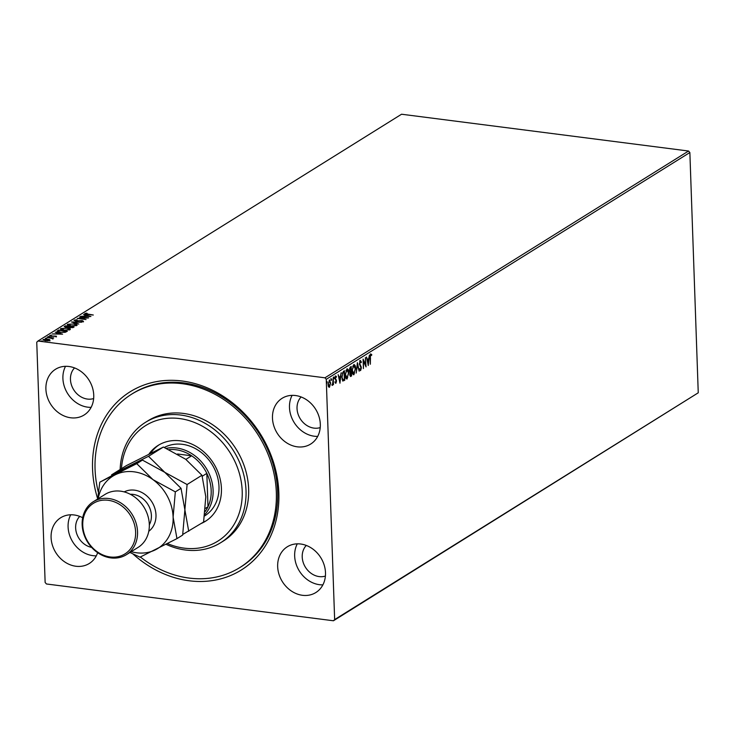 <?xml version="1.0" encoding="UTF-8"?>
<svg xmlns="http://www.w3.org/2000/svg" width="735" height="735" viewBox="0 0 735 735"><rect width="100%" height="100%" fill="white"/><g stroke="black" fill="none" stroke-linecap="round" stroke-linejoin="round"><path stroke-width="1.1" d="M97.7 498.872A105.022 88.191 58 0 1 92.555 468.958A105.022 88.191 58 0 1 182.216 381.015A105.022 88.191 58 0 1 278.85 492.836A105.022 88.191 58 0 1 230.689 575.487A105.022 88.191 58 0 1 132.998 553.997M239.775 567.595L241.089 566.786A102.183 85.802 -122 0 0 277.637 491.697A102.183 85.802 -122 0 0 226.233 399.5A102.183 85.802 -122 0 0 132.925 393.372L131.62 394.19A102.183 85.802 58 0 1 217.165 395.513A102.183 85.802 58 0 1 275.478 482.279A102.183 85.802 58 0 1 239.775 567.595A102.183 85.802 58 0 1 154.231 566.281A102.183 85.802 58 0 1 140.367 557.011M325.495 572.721A26.965 22.647 -122 0 0 311.925 548.393A26.965 22.647 -122 0 0 287.312 546.776A26.965 22.647 -122 0 0 277.665 566.593A26.965 22.647 -122 0 0 291.225 590.922A26.965 22.647 -122 0 0 315.848 592.539A26.965 22.647 -122 0 0 325.495 572.721M297.28 543.836A26.965 22.647 -122 0 0 294.661 555.982A26.965 22.647 -122 0 0 322.876 584.867M93.74 395.2A26.965 22.647 -122 0 0 80.17 370.872A26.965 22.647 -122 0 0 55.548 369.255A26.965 22.647 -122 0 0 45.901 389.072A26.965 22.647 -122 0 0 59.471 413.401A26.965 22.647 -122 0 0 84.093 415.018A26.965 22.647 -122 0 0 93.74 395.2M65.525 366.315A26.965 22.647 -122 0 0 62.907 378.461A26.965 22.647 -122 0 0 91.122 407.346M82.688 517.734A26.965 22.647 -122 0 0 60.739 517.725A26.965 22.647 -122 0 0 51.092 537.542A26.965 22.647 -122 0 0 64.652 561.871A26.965 22.647 -122 0 0 89.275 563.488A26.965 22.647 -122 0 0 97.645 552.683M70.707 514.785A26.965 22.647 -122 0 0 68.089 526.94A26.965 22.647 -122 0 0 96.303 555.825M320.313 424.251A26.965 22.647 -122 0 0 306.743 399.913A26.965 22.647 -122 0 0 282.121 398.296A26.965 22.647 -122 0 0 272.474 418.114A26.965 22.647 -122 0 0 286.044 442.442A26.965 22.647 -122 0 0 310.666 444.059A26.965 22.647 -122 0 0 320.313 424.251M292.098 395.356A26.965 22.647 -122 0 0 289.48 407.512A26.965 22.647 -122 0 0 317.695 436.397M301.12 396.964A18.448 15.49 -122 0 0 297.032 408.476A18.448 15.49 -122 0 0 320.221 427.595M79.729 516.393A18.448 15.49 -122 0 0 75.641 527.905A18.448 15.49 -122 0 0 91.599 547.382M74.547 367.913A18.448 15.49 -122 0 0 70.459 379.435A18.448 15.49 -122 0 0 93.648 398.545M306.302 545.434A18.448 15.49 -122 0 0 302.214 556.955A18.448 15.49 -122 0 0 325.403 576.065M49.263 339.974L49.805 340.204L49.787 339.662L49.907 340.388L47.894 340.847L45.267 340.764L43.236 339.533L47.848 339.157L49.787 339.662L49.907 340.388M42.97 339.873L43.861 339.827M52.203 338.55L46.994 337.282L53.784 337.889L52.488 337.981L52.929 338.504L52.268 338.275L52.286 338.817M52.948 339.037L52.929 338.504M56.338 336.373L50.853 336.189L49.732 335.482L51.331 335.142L50.568 335.564L51.174 335.959L56.485 336.198M55.538 336.602L54.996 335.969M50.568 335.564L51.184 336.217M57.137 331.558L58.552 330.07L67.363 331.2L65.268 332.266L60.031 332.376C57.44 332.082 56.595 331.531 57.495 330.732L56.972 331.31M65.36 325.825L74.171 326.946L70.284 327.737L65.865 327.387L64.45 326.395L65.36 325.825L65.553 326.386M64.184 326.717L65.378 326.358M71.525 321.976L81.805 322.187L73.619 322.27L78.81 324.062L71.525 322.031M79.509 316.996L88.669 317.906L79.812 318.494L86.032 319.56L77.221 318.43L86.059 317.842L79.509 316.996M85.664 313.67L93.308 315.021L87.006 314.47L84.755 313.56L86.638 313.147L87.134 313.349L85.664 313.67L85.591 314.323M37.963 341.022L401.558 114.228L688.557 151.024L689.862 152.531L698.25 392.793L333.442 620.772L46.443 583.976L45.138 582.469L36.75 342.207L37.963 341.022L324.953 377.808L688.557 151.024M90.901 316.519L80.565 316.344L84.24 316.169L85.526 315.37L83.56 314.47L90.901 316.519M75.135 320.239L75.981 320.827L82.201 320.57L83.441 321.342L81.07 321.7L82.54 321.223L81.888 320.791L75.622 321.048L74.198 320.138L77.157 319.743L75.135 320.239L75.154 320.782M82.559 321.599L81.888 320.791M74.005 320.396L74.998 320.423M73.959 323.749C76.495 324.052 77.469 324.613 76.89 325.43L70.477 325.945C67.942 325.642 66.977 325.072 67.592 324.254L73.969 324.016M67.252 324.705L68.355 324.484M67.151 327.994C69.687 328.297 70.661 328.857 70.082 329.675L63.669 330.19C61.134 329.886 60.169 329.326 60.784 328.508L67.161 328.26M60.445 328.949L61.547 328.738M62.613 334.159L52.277 333.984L55.952 333.809L57.238 333.01L55.272 332.119L62.613 334.159M49.098 336.823L48.051 336.529L49.521 336.722M46.397 338.504L45.359 338.219L46.819 338.403M41.996 341.251L40.949 340.957L42.419 341.15M329.225 380.105L330.64 382.861L329.473 387.253L328.49 386.711L328.058 384.469L329.602 380.004M329.877 385.452L328.968 387.189L329.473 387.253L328.49 386.711M333.221 377.744L333.46 384.644L333.074 383.845L332.505 385.37L333.221 377.744M335.546 383.201L335.38 381.961L335.849 382.411L336.161 381.272L335.05 378.516L335.72 376.054L336.474 376.54L335.399 378.259L336.511 381.015L335.904 383.247L335.188 382.687M335.38 381.961L335.472 383.128M335.72 376.054L336.474 376.54L335.886 376.844M336.299 377.303L335.243 376.853M343.364 371.414L344.43 370.752L344.761 380.197L342.96 380.969L341.775 377.11L343.364 371.414M351.045 375.291L350.42 376.292L349.786 374.666L350.145 372.397L349.336 370.431L350.319 367.068L351.238 366.499L351.569 375.952L350.439 376.504M357.403 362.658L359.194 371.193L357.449 364.955L356.199 373.058L357.403 362.658M365.378 357.679L366.067 366.912L363.531 361.289L363.421 368.557L363.09 359.112L365.626 364.707L365.378 357.679M370.477 357.734L370.348 364.238L370.128 357.853L370.844 354.022L371.745 354.573L371.598 355.409L370.881 354.987L370.118 357.688M370.844 354.022L371.745 354.573L371.157 355.005M371.12 354.987L370.265 355.042M689.862 152.531L326.257 379.324L334.645 619.587L698.25 392.793M368.29 365.515L366.434 357.017L367.399 359.516L368.685 358.717L369.429 355.152L368.226 365.506M360.297 360.609L361.399 362.024L361.124 362.686L360.352 361.556L359.773 363.559L361.363 367.84L360.619 370.55L359.681 369.503L359.929 368.75L360.591 369.576L361.004 368.097L359.415 363.761L360.563 360.536M360.15 361.528L359.672 361.675M360.674 369.512L360.389 370.615M359.424 368.685L360.591 369.576M354.527 373.058L353.563 374.574L354.059 374.639C352.828 374.813 352.175 373.527 352.111 370.789L353.691 364.725C354.904 364.578 355.547 365.846 355.63 368.547L353.553 374.776M353.691 364.725L354.187 364.597M347.719 377.303L346.755 378.819L347.251 378.883C346.02 379.058 345.367 377.781 345.303 375.034L346.883 368.97C348.096 368.823 348.739 370.091 348.822 372.792L346.745 379.021M346.883 368.97L347.379 368.841M340.002 383.165L338.146 374.666L339.111 377.165L340.397 376.357L341.141 372.801L339.938 383.156M333.534 377.046L334.361 377.707L334.094 378.681L334.039 377.11M333.929 378.663L333.773 378.075M330.833 378.727L331.66 379.398L331.393 380.362L331.338 378.791M331.228 380.344L331.072 379.756M326.432 381.474L327.259 382.136L326.992 383.11L326.937 381.538M326.827 383.091L326.671 382.503M333.442 620.772L334.645 619.587M326.257 379.324L324.953 377.808M370.339 353.958L371.248 354.509M368.52 358.818L368.419 359.755M368.033 363.237L367.932 364.128M367.132 360.334L368.189 363.255L368.566 359.773L367.123 360.297M368.566 359.773L367.583 360.389M365.488 364.689L365.525 365.892M363.127 360.04L365.626 364.707M359.792 360.545L361.399 362.024M359.415 364.349L361.124 366.508M360.628 366.443L360.857 367.776M357.192 364.018L357.394 364.946M353.921 364.615L354.895 366.508M353.857 365.626L352.717 366.214M352.331 372.774L353.397 373.674M352.46 370.569L354.013 373.683L355.271 368.768L353.737 365.69L352.102 370.523M353.14 373.711L354.013 373.683M350.751 366.811L350.779 367.675M350.907 371.285L350.935 372.158M351.064 375.888L351.569 375.952M349.41 371.203L351.045 371.203L350.917 367.693L349.685 370.21L350.301 371.552M350.917 367.693L349.584 368.253M349.842 375.328L350.31 375.364M349.777 374.391L351.183 375.199L351.073 372.176L350.126 372.424M350.025 375.447L350.815 375.429M350.393 372.222L350.898 372.287L350.136 374.437M350.016 367.877L350.512 367.941M347.113 368.86L348.087 370.752M347.049 369.87L345.909 370.468M345.523 377.018L346.589 377.919M345.652 374.822L347.205 377.928L348.463 373.022L346.929 369.935L345.294 374.776M346.332 377.955L347.205 377.928M343.943 371.056L343.971 371.919M344.237 379.536L344.761 380.197M344.256 380.133L342.464 380.905M341.986 379.141L342.694 379.903M342.62 379.894L344.375 379.444L344.109 371.938L342.198 373.104M341.766 376.844L343.162 379.967L342.657 379.903M342.299 372.939L342.795 373.003L342.124 376.89M344.109 371.938L342.795 373.003M340.231 376.458L340.13 377.404M339.745 380.877L339.644 381.777M338.844 377.983L339.901 380.905L340.277 377.423L338.835 377.937M340.277 377.423L339.294 378.038M334.875 381.897L335.638 382.384M335.215 375.989L335.969 376.476M335.794 377.239L335.289 376.816L335.794 377.239M335.004 378.801L335.904 379.343M335.399 379.278L336.364 380.023M335.858 379.958L336.005 380.95M333.855 377.643L333.589 378.617M332.918 383.367L332.927 383.826M332.569 383.78L332 385.305M331.154 379.333L330.888 380.298M329.344 380.05L329.96 381.336M328.214 385.875L328.94 386.344M328.407 384.24L329.445 386.408L330.291 383.073L329.252 380.96L328.049 384.194M328.701 386.408L329.445 386.408M326.753 382.071L326.487 383.045M84.837 314.056L85.572 313.836M84.718 316.427L85.526 315.37M85.536 315.554L86.069 315.71M85.297 316.188L88.751 316.261L86.28 315.581L85.306 316.436M82.219 321.103L83.459 321.884M82.559 321.765L81.907 321.333M76.091 324.732L77.092 325.265M68.401 325.008L68.373 325.504M76.137 325.743L76.219 324.98L73.61 323.97L68.511 324.365L68.254 325.265M70.836 325.991L75.971 325.32L75.981 325.789M68.511 324.365L70.826 325.724M69.2 326.854L69.742 326.919M72.93 327.332L73.454 327.397M68.364 327.562L69.191 326.579L65.911 326.156L65.194 327.286M72.838 327.654L72.921 327.057L70.091 326.689L69.623 327.663M72.572 327.718L72.921 327.057M70.633 327.773L72.554 327.286M69.917 326.809L70.624 327.507M68.355 327.341L69.191 326.579M66.233 327.424L68.346 327.02M65.516 326.404L66.224 327.167M69.283 328.977L70.284 329.51M61.593 329.252L61.565 329.749M69.329 329.997L69.412 329.225L66.802 328.214L61.703 328.609L61.455 329.51M64.028 330.236L69.163 329.565L69.173 330.033M61.703 328.609L64.019 329.978M57.514 331.274L58.552 330.07M66.122 331.577L66.655 331.641M65.59 332.165L66.113 331.301L59.103 330.401L58.083 331.99M58.01 331.356L58.028 331.852M64.634 332.404L66.113 331.301M60.399 332.422L64.616 332.045M58.01 331.255L60.389 332.156M56.43 334.067L57.238 333.01M57.247 333.203L57.78 333.35M57.008 333.837L60.463 333.91L57.991 333.221L57.018 334.085M49.759 336.024L51.349 335.684M51.193 336.501L50.577 335.794M55.336 336.281L56.356 336.915M49.805 340.204L49.925 340.93M45.625 340.801L49.291 340.057L49.309 340.599M49.126 340.682L47.49 339.368L44.036 339.634L43.87 340.415M44.036 339.634L45.616 340.544M167.534 543.588A68.125 57.201 -122 0 0 239.61 511.872A68.125 57.201 -122 0 0 202.759 426.419A68.125 57.201 -122 0 0 121.459 468.682M120.145 469.5A70.964 59.59 58 0 1 145.53 422.313A70.964 59.59 58 0 1 204.936 423.231A70.964 59.59 58 0 1 245.426 483.492A70.964 59.59 58 0 1 220.638 542.733A70.964 59.59 58 0 1 166.119 544.332M204.578 515.961L204.771 515.832A39.736 33.369 -122 0 0 218.653 482.656A39.736 33.369 -122 0 0 195.979 448.91A39.736 33.369 -122 0 0 164.337 447.459M159.109 444.813A44.706 37.54 -122 0 0 150.804 452.99M149.122 453.826A44.706 37.54 58 0 1 158.117 445.41A44.706 37.54 58 0 1 195.547 445.989A44.706 37.54 58 0 1 221.051 483.952A44.706 37.54 58 0 1 205.432 521.271A44.706 37.54 58 0 1 201.298 523.449M220.638 542.733L223.256 541.107A70.964 59.59 -122 0 0 248.044 481.857A70.964 59.59 -122 0 0 207.555 421.605A70.964 59.59 -122 0 0 148.148 420.686L145.53 422.313M98.315 492.064A102.183 85.802 58 0 1 131.62 394.19M203.255 522.227A44.706 37.54 -122 0 0 206.406 520.646M166.312 448.322A39.736 33.369 58 0 1 213.095 490.309A39.736 33.369 58 0 1 204.762 514.619M205.138 511.56A38.321 32.175 -122 0 0 207.987 506.764A38.321 32.175 -122 0 0 211.184 490.557A38.321 32.175 -122 0 0 206.829 473.377A38.321 32.175 -122 0 0 191.633 455.801L177.567 453.991M185.881 459.393L191.633 455.801A38.321 32.175 -122 0 0 169.142 449.618M205.469 508.344L207.987 506.764L206.829 473.377L202.263 476.225M126.365 554.704L138.134 547.364A31.219 26.221 -122 0 0 149.306 524.422A31.219 26.221 -122 0 0 133.595 496.244A31.219 26.221 -122 0 0 105.087 494.379L93.317 501.72A31.219 26.221 58 0 1 121.826 503.594A31.219 26.221 58 0 1 137.537 531.763A31.219 26.221 58 0 1 126.365 554.704A31.219 26.221 58 0 1 97.856 552.83A31.219 26.221 58 0 1 82.145 524.661A31.219 26.221 58 0 1 93.317 501.72M82.752 525.231A29.804 25.027 -122 0 0 110.176 556.965A29.804 25.027 -122 0 0 135.617 532.011A29.804 25.027 -122 0 0 108.192 500.278A29.804 25.027 -122 0 0 82.752 525.231M182.776 534.437L203.586 522.025L205.809 496.75L201.95 475.26L187.094 484.53L164.769 472.311L148.516 456.306L163.372 447.045L185.698 459.265L201.95 475.26M188.73 531.286L184.88 509.805L187.094 484.53M148.516 456.306L111.573 474.847L126.429 465.586L163.372 447.045M131.243 551.663A42.575 35.749 -122 0 0 155.452 549.789A42.575 35.749 -122 0 0 173.111 517.146L175.325 491.871L152.999 479.652L136.747 463.656L99.804 482.188L127.008 467.469L142.452 460.101L164.769 472.311L181.03 488.316L184.88 509.805L182.657 535.071L176.96 538.626L173.111 517.146A42.575 35.749 -122 0 0 152.999 479.652A42.575 35.749 -122 0 0 115.239 474.81A42.575 35.749 -122 0 0 98.196 498.67M99.804 482.188L97.7 498.982M129.948 552.472L140.008 557.167L176.96 538.626M136.747 463.656L142.452 460.101M175.325 491.871L181.03 488.316M360.049 365.488L360.554 365.552M343.567 380.565L344.063 380.629M343.227 372.112L343.732 372.176M69.035 327.231L69.017 326.689M65.902 331.981L65.884 331.448M124.197 491.89A23.272 19.542 58 0 1 144.914 494.398A23.272 19.542 58 0 1 155.985 514.95A23.272 19.542 58 0 1 148.773 531.295M149.315 524.781A19.873 16.684 -122 0 0 151.401 515.538A19.873 16.684 -122 0 0 130.279 494.269M371.028 354.95L370.523 354.886M350.292 371.552L349.786 371.487M335.748 382.439L335.252 382.375M335.923 376.844L335.417 376.779M332.459 384.497L331.954 384.433M82.651 321.094L82.669 321.627M55.594 336.207L55.612 336.749M50.476 335.675L50.494 336.217"/></g></svg>
